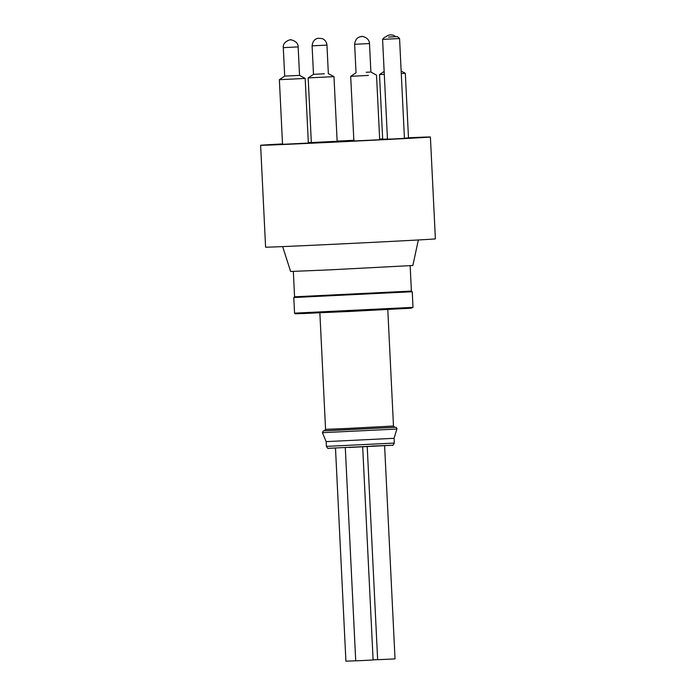 <?xml version="1.0" encoding="UTF-8"?>
<svg xmlns="http://www.w3.org/2000/svg" width="696" height="696" viewBox="0 0 696 696"><rect width="100%" height="100%" fill="white"/><g stroke="black" fill="none" stroke-linecap="round" stroke-linejoin="round"><path stroke-width="1.04" d="M335.489 448.085L345.912 661.2L355.717 660.765M345.294 447.65L355.717 660.835L361.311 660.608L373.108 659.982L362.677 446.823M373.1 659.86L377.632 659.643M379.651 139.07A84.999 0.444 177.2 0 1 382.661 138.93M408.474 137.764A84.999 0.444 177.2 0 1 430.406 136.99A84.999 0.444 177.2 0 1 313.731 143.115A84.999 0.444 177.2 0 1 260.617 145.299A84.999 0.444 177.2 0 1 282.515 143.924M308.319 142.567A84.999 0.444 177.2 0 1 311.329 142.41M337.134 141.114A84.999 0.444 177.2 0 1 353.838 140.296M382.67 139.07L380.277 139.183L382.67 139.061M333.019 142.071L349.366 141.297L333.019 142.071M282.532 144.333L308.345 143.071L305.179 78.422L279.374 79.692L282.532 144.333M384.149 71.453L379.511 74.559L382.678 139.217L387.454 139.035M404.437 138.2L408.482 137.956L405.324 73.297L401.27 73.541M311.338 142.549L337.142 141.288L333.976 76.63L308.171 77.917L311.338 142.549M354.629 44.292C355.195 39.863 357.187 37.34 360.598 36.714L361.85 36.584C360.145 35.948 369.254 36.705 369.489 43.561L354.629 44.292L356.03 72.793L350.688 76.351L353.873 141.001L379.685 139.739L376.519 75.081M392.779 138.982L387.463 139.2L382.582 39.367L399.565 38.532L404.446 138.365L392.779 138.982M353.846 140.435L352.785 140.488M353.29 140.427L354.238 140.409M342.58 140.949L343.076 140.94M430.406 136.99L435.383 238.867A84.999 0.444 177.2 0 1 318.716 244.983A84.999 0.444 177.2 0 1 265.594 247.167L260.617 145.299M418.348 239.963L412.858 265.498L328.86 269.9L290.615 271.475L282.663 246.601M410.153 265.724L411.388 291.093L294.573 296.809L411.388 291.076L412.241 291.737L293.79 297.531L294.556 313.148L413.006 307.354L412.241 291.737M350.714 76.334L368.419 75.42M379.511 74.559L384.296 74.368M285.238 76.09L299.55 75.394L305.187 78.422M312.095 45.849C312.661 41.421 314.644 38.898 318.046 38.271L322.083 38.558C325.058 39.811 326.685 42.004 326.955 45.118L312.095 45.849L313.487 74.35L324.327 73.776M366.209 72.254L369.872 72.106M326.398 446.388L394.31 443.065C393.144 445.144 392.509 445.858 392.405 445.205L328.277 448.32C328.199 448.903 327.572 448.259 326.398 446.388L326.163 441.629L394.084 438.306L397.007 428.579L396.181 427.387L394.562 427.283L323.414 430.824L322.405 432.686L396.946 429.04M367.218 446.597L377.641 659.712L391.265 659.086L395.024 658.86L384.601 445.692M388.559 37.062L397.425 36.592L388.559 37.062M374.7 309.624L408.5 308.363L302.838 313.574M319.864 312.843L325.563 429.345L347.408 428.44L393.484 426.022L387.785 309.52M325.563 429.345L324.458 430.746L329.443 430.615L394.693 427.309M371.847 446.049L390.273 445.362L349.07 447.476M283.289 47.633C282.315 41.073 292.485 38.967 290.345 39.933L290.354 39.933C288.248 39.185 298.454 40.29 298.149 46.902L283.289 47.633L284.69 76.125L279.374 79.692M293.338 271.431L294.573 296.809L293.79 297.531M313.487 74.359L308.171 77.917M326.955 45.118L328.347 73.619L333.976 76.63M401.148 71.07L405.324 73.306M369.489 43.561L370.89 72.071L376.493 75.09M394.728 427.309L393.484 426.022M326.163 441.629L322.405 432.686M394.31 443.065L394.084 438.306M413.006 307.354L411.145 308.189L348.992 311.477L295.243 313.8L294.556 313.148M384.523 37.227L382.582 39.367M397.425 36.592L399.565 38.532M298.149 46.902L299.55 75.403M395.833 36.653L393.51 35.252L390.465 34.809L387.576 35.531L385.366 37.166"/></g></svg>
